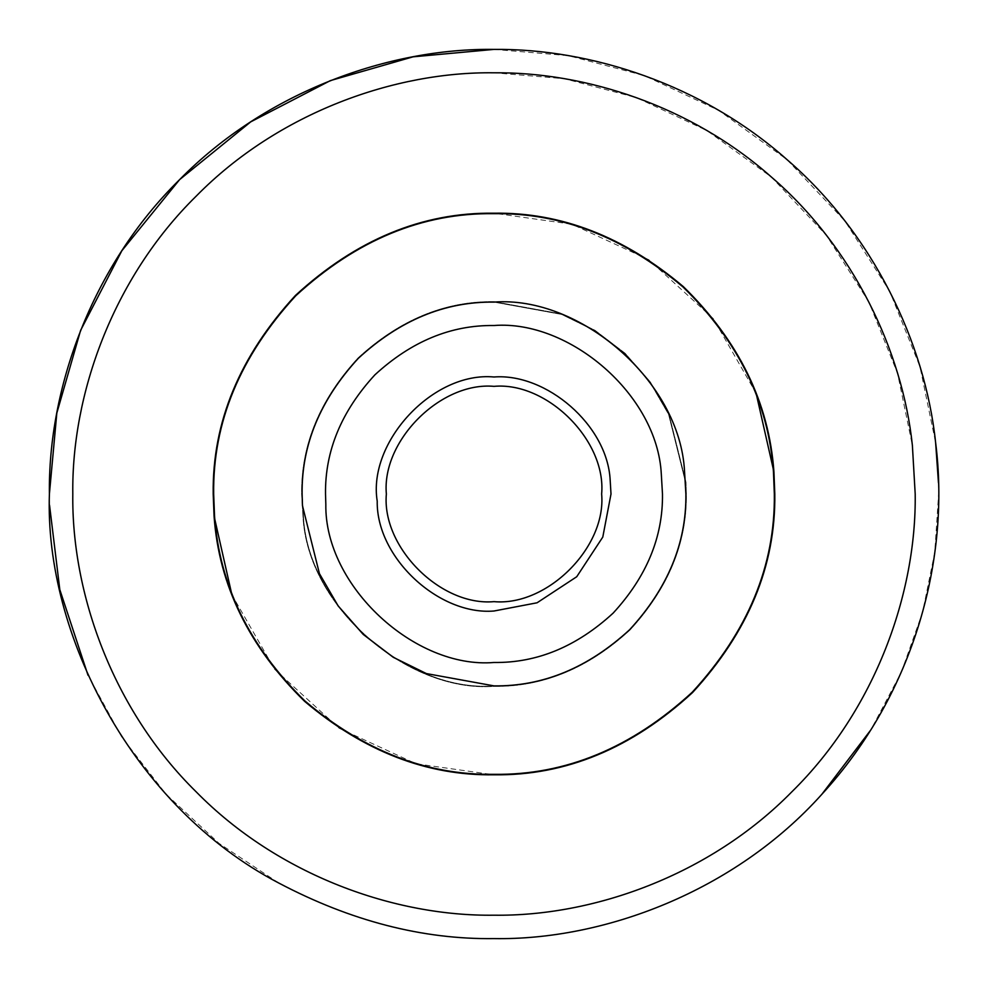 <?xml version="1.0" encoding="UTF-8"?>
<svg xmlns="http://www.w3.org/2000/svg" width="988" height="988" viewBox="0 0 988 988"><rect width="100%" height="100%" fill="white"/><g stroke="black" fill="none" stroke-linecap="round" stroke-linejoin="round"><path stroke-width="0.74" stroke-dasharray="4.94 3.71" d="M494 611.004C439.178 615.623 376.243 557.899 377.218 501.138M773.937 471.968L774.802 494C775.765 565.667 748.348 631.851 692.551 692.551C631.851 748.348 565.667 775.765 494 774.802L416.084 763.773L339.143 728.242L274.639 669.296L231.896 594.764M214.063 516.032L213.198 494C212.235 422.333 239.652 356.149 295.449 295.449C356.149 239.652 422.333 212.235 494 213.198L571.916 224.227L648.857 259.758L713.361 318.704L756.104 393.236M494 301.649L561.764 313.986L594.998 330.301L625.12 353.272L650.228 381.8L668.987 414.157L685.993 482.255L686.351 494C687.006 543.091 668.234 588.428 630.011 630.011C588.428 668.234 543.091 687.006 494 686.351C408.291 693.033 307.54 607.62 302.995 516.699L301.649 494C300.994 444.909 319.766 399.572 357.989 357.989C399.572 319.766 444.909 300.994 494 301.649L561.764 313.986L594.998 330.301L625.12 353.272L650.228 381.8L668.987 414.157L685.993 482.255L686.351 494C687.006 543.091 668.234 588.428 630.011 630.011C588.428 668.234 543.091 687.006 494 686.351C408.291 693.033 307.54 607.62 302.995 516.699L301.649 494C300.994 444.909 319.766 399.572 357.989 357.989C399.572 319.766 444.909 300.994 494 301.649M303.464 516.65L302.118 494C301.464 445.032 320.198 399.807 358.323 358.323C399.807 320.198 445.032 301.464 494 302.118L561.604 314.419L594.751 330.708L624.799 353.605L649.845 382.072L668.567 414.355L685.524 482.292L685.882 494C686.537 542.968 667.802 588.193 629.677 629.677C588.193 667.802 542.968 686.537 494 685.882C408.501 692.551 307.997 607.336 303.464 516.65L302.118 494C301.464 445.032 320.198 399.807 358.323 358.323C399.807 320.198 445.032 301.464 494 302.118L561.604 314.419L594.751 330.708L624.799 353.605L649.845 382.072L668.567 414.355L685.524 482.292L685.882 494C686.537 542.968 667.802 588.193 629.677 629.677C588.193 667.802 542.968 686.537 494 685.882C408.501 692.551 307.997 607.336 303.464 516.65M494 938.6C422.568 939.539 350.802 921.014 278.715 883L219.089 843.419L166.108 794.266L121.944 737.394L88.006 675.224M938.464 482.823L938.6 494L934.759 552.354L922.57 612.325L901.34 672.173L870.86 729.885M494 49.4L568.298 55.649L644.485 75.644L718.758 110.397L786.88 159.5L844.876 220.954L889.756 291.398L919.976 366.684L935.624 442.661M49.536 505.177L49.4 494M494 915.197C396.966 916.456 282.63 877.183 200.564 796.167C117.152 716.559 74.112 602.668 72.939 504.584L72.803 494C71.445 395.237 112.385 278.493 196.167 196.167C278.493 112.385 395.237 71.445 494 72.803L564.395 78.719L636.568 97.664L706.926 130.577L771.467 177.099L826.413 235.329L868.921 302.056L897.561 373.39L912.381 445.366"/><path stroke-width="1.48" d="M684.536 471.35L685.882 494C686.537 542.968 667.802 588.193 629.677 629.677C588.193 667.802 542.968 686.537 494 685.882L426.396 673.581L393.249 657.292L363.201 634.395L338.155 605.928L319.433 573.645L302.476 505.72L302.118 494C301.464 445.032 320.198 399.807 358.323 358.323C399.807 320.198 445.032 301.464 494 302.118C579.499 295.449 680.003 380.664 684.536 471.35M661.305 474.117L662.479 494C663.059 537.003 646.609 576.708 613.128 613.128C576.708 646.609 537.003 663.059 494 662.479C415.046 669.135 324.435 586.008 325.83 504.288L325.521 494C324.941 450.997 341.391 411.292 374.872 374.872C411.292 341.391 450.997 324.941 494 325.521C569.076 319.667 657.316 394.484 661.305 474.117M377.218 501.138C367.598 442.204 432.929 371.278 494 376.996C546.129 372.933 607.422 424.889 610.176 480.193L611.004 494L602.791 537.064L576.733 576.733L537.064 602.791L494 611.004C439.178 615.623 376.243 557.899 377.218 501.138C367.598 442.204 432.929 371.278 494 376.996C546.129 372.933 607.422 424.889 610.176 480.193L611.004 494L602.791 537.064L576.733 576.733L537.064 602.791L494 611.004M773.937 471.968L774.802 494C775.765 565.667 748.348 631.851 692.551 692.551C631.851 748.348 565.667 775.765 494 774.802C426.841 775.778 363.72 751.288 304.637 701.344C249.112 646.992 218.928 585.217 214.063 516.032L213.198 494C212.235 422.333 239.652 356.149 295.449 295.449C356.149 239.652 422.333 212.235 494 213.198C561.159 212.222 624.28 236.712 683.363 286.656C738.888 341.008 769.072 402.783 773.937 471.968L756.104 393.236M231.896 594.764L214.063 516.032M494 774.333C426.952 775.308 363.942 750.855 304.946 700.998C249.519 646.732 219.385 585.069 214.532 515.995L213.667 494C212.704 422.456 240.072 356.384 295.77 295.77C356.384 240.072 422.456 212.704 494 213.667C561.048 212.692 624.058 237.145 683.054 287.002C738.481 341.268 768.615 402.931 773.468 472.005L774.333 494C775.296 565.544 747.928 631.616 692.23 692.23C631.616 747.928 565.544 775.296 494 774.333C426.952 775.308 363.942 750.855 304.946 700.998C249.519 646.732 219.385 585.069 214.532 515.995L213.667 494C212.704 422.456 240.072 356.384 295.77 295.77C356.384 240.072 422.456 212.704 494 213.667C561.048 212.692 624.058 237.145 683.054 287.002C738.481 341.268 768.615 402.931 773.468 472.005L774.333 494C775.296 565.544 747.928 631.616 692.23 692.23C631.616 747.928 565.544 775.296 494 774.333M88.006 675.224L59.811 589.638L49.536 505.177M278.715 883C132.664 806.653 44.472 634.111 49.4 494C47.967 389.741 91.192 266.525 179.618 179.618C266.525 91.192 389.741 47.967 494 49.4C589.96 48.412 701.813 84.029 786.88 159.5C872.96 233.625 925.151 342.725 935.624 442.661C950.209 556.454 915.691 692.279 821.794 794.364C734.541 891.608 603.73 940.391 494 938.6C422.568 939.539 350.802 921.014 278.715 883M870.86 729.885L821.794 794.364C734.541 891.608 603.73 940.391 494 938.6M935.624 442.661L938.464 482.823M49.4 494L56.822 413.095L80.621 330.35L121.87 250.705L179.618 179.618L250.705 121.87L330.35 80.621L413.095 56.822L494 49.4M494 386.357C547.253 381.553 606.447 440.747 601.643 494C606.447 547.253 547.253 606.447 494 601.643C440.747 606.447 381.553 547.253 386.357 494C381.553 440.747 440.747 381.553 494 386.357M912.381 445.366L915.197 494C916.555 592.763 875.615 709.508 791.833 791.833C709.508 875.615 592.763 916.555 494 915.197C395.237 916.555 278.493 875.615 196.167 791.833C112.385 709.508 71.445 592.763 72.803 494C71.445 395.237 112.385 278.493 196.167 196.167C278.493 112.385 395.237 71.445 494 72.803C584.908 71.865 690.884 105.605 771.467 177.099C853.015 247.321 902.452 350.691 912.381 445.366L915.197 494C916.555 592.763 875.615 709.508 791.833 791.833C709.508 875.615 592.763 916.555 494 915.197"/></g></svg>

